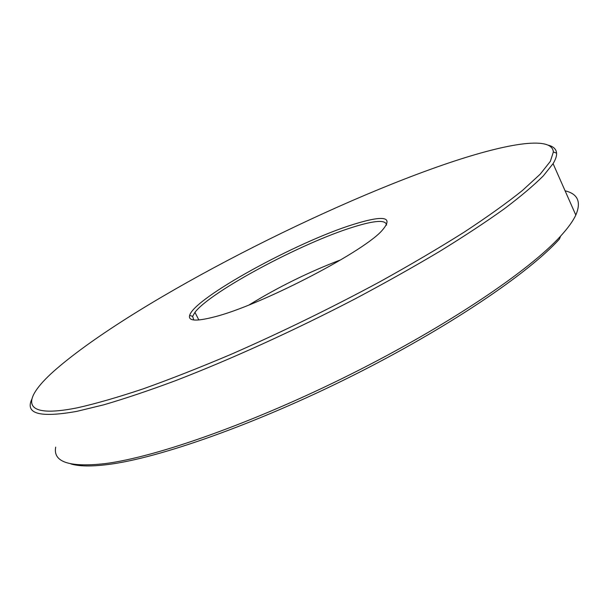 <?xml version="1.0" encoding="UTF-8"?>
<svg xmlns="http://www.w3.org/2000/svg" width="609" height="609" viewBox="0 0 609 609"><rect width="100%" height="100%" fill="white"/><g stroke="black" fill="none" stroke-linecap="round" stroke-linejoin="round"><path stroke-width="0.91" d="M386.57 225.109C386.015 219.621 374.855 220.283 353.091 227.119C301.676 242.938 210.501 291.574 194.949 312.341L192.642 316.383L193.761 319.976M214.124 316.962C196.167 321.575 187.998 321.05 189.643 315.378C194.248 297.961 296.849 241.819 353.448 224.386C385.139 214.566 394.388 216.926 381.196 231.45C360.071 253.892 258.528 306.061 214.124 316.962M77.45 407.786C95.765 403.676 117.644 397.38 143.085 388.892C170.345 379.163 199.95 367.524 231.915 353.966C281.815 332.057 331.083 308.017 379.704 281.853C410.588 264.732 438.701 248.19 464.043 232.235C487.352 216.903 506.802 202.995 522.408 190.503L540.183 174.197L550.361 161.332L553.368 151.976C552.066 135.031 503.43 144.036 442.88 164.963C313.734 209.587 126.603 306.692 53.463 371.505C21.437 400.25 20.904 419.198 77.45 407.786M548.328 145.186C553.482 146.525 556.23 149.182 556.588 153.156C556.786 155.965 555.614 159.459 553.079 163.646L543.38 175.811C533.796 185.387 520.756 196.395 504.267 208.849C485.822 222.041 464.309 236.216 439.721 251.372C413.618 266.909 385.573 282.652 355.603 298.608C294.649 330.337 229.943 359.729 175.095 380.831C148.596 390.674 124.83 398.667 103.796 404.81L76.711 411.387C40.027 417.888 25.038 413.892 31.744 399.375M55.693 447.12C52.846 462.018 69.228 467.522 104.839 463.647C155.775 457.26 253.314 423.019 350.731 374.284C448.163 325.564 529.624 270.388 560.638 236.086C567.976 228.048 573.039 221.037 575.809 215.061C581.428 201.944 577.857 193.86 565.091 190.815M560.638 236.086L559.382 239.124C528.574 273.289 447.942 328 351.56 376.202C255.194 424.412 158.606 458.242 107.96 464.522C91.304 466.616 78.926 466.403 70.842 463.898M198.846 319.976L194.949 312.341M192.642 316.383L189.643 315.378M553.368 151.976L556.588 153.156M553.079 163.646L575.809 215.061M340.865 259.777C308.961 271.934 278.389 286.976 249.157 304.903"/></g></svg>
